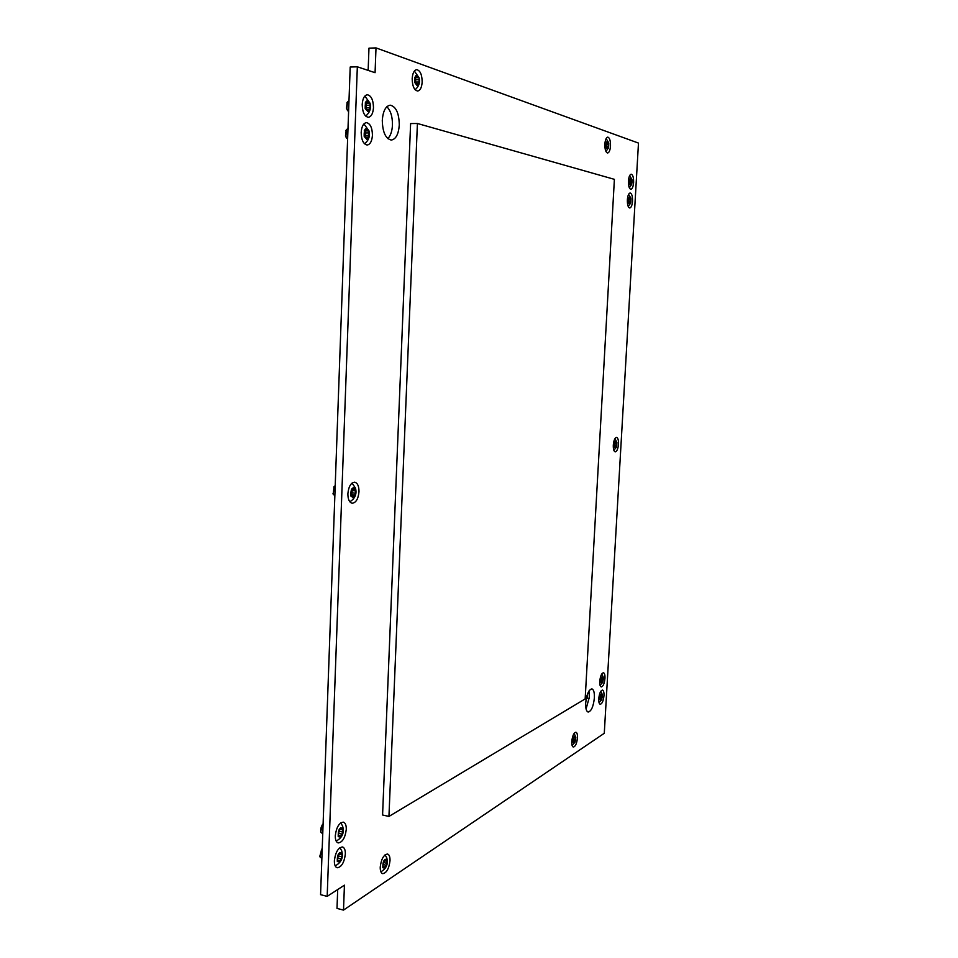 <?xml version="1.0" encoding="UTF-8"?>
<svg xmlns="http://www.w3.org/2000/svg" width="958" height="958" viewBox="0 0 958 958"><rect width="100%" height="100%" fill="white"/><g stroke="black" fill="none" stroke-linecap="round" stroke-linejoin="round"><path stroke-width="1.44" d="M633.609 182.499C633.693 177.553 632.891 174.787 631.202 174.2C629.729 174.56 628.807 176.823 628.436 181.002C628.352 185.948 629.155 188.714 630.843 189.289C632.316 188.93 633.238 186.666 633.609 182.499M632.531 201.132C632.615 196.27 631.825 193.54 630.16 192.965C628.664 193.324 627.73 195.6 627.358 199.827C627.274 204.701 628.065 207.419 629.729 207.994C631.226 207.635 632.16 205.347 632.531 201.132M610.509 146.023C610.581 140.73 609.671 137.76 607.779 137.126C606.198 137.485 605.24 139.82 604.869 144.107C604.809 149.424 605.719 152.394 607.6 153.005C609.168 152.645 610.138 150.322 610.509 146.023M618.497 444.153C618.605 440.141 617.958 437.89 616.557 437.411C614.856 437.806 613.767 440.369 613.3 445.111C613.192 449.134 613.827 451.374 615.228 451.841C616.94 451.446 618.03 448.883 618.497 444.153M604.977 678.312C605.097 675.007 604.582 673.139 603.444 672.732C601.564 673.211 600.331 676.085 599.744 681.366C599.636 684.683 600.139 686.539 601.277 686.934C603.169 686.455 604.402 683.581 604.977 678.312M603.983 695.58C604.091 692.311 603.6 690.479 602.486 690.071C600.582 690.562 599.337 693.46 598.75 698.777C598.63 702.046 599.133 703.867 600.247 704.274C602.151 703.771 603.396 700.873 603.983 695.58M577.47 737.78C577.59 734.499 577.063 732.642 575.902 732.223C573.794 732.738 572.429 735.84 571.782 741.504C571.663 744.785 572.189 746.629 573.351 747.048C575.459 746.521 576.836 743.432 577.47 737.78M390.014 860.643C390.098 856.847 389.259 854.632 387.535 854.033C383.703 854.644 381.272 858.979 380.23 867.062C380.158 870.858 380.985 873.061 382.697 873.66C386.553 873.037 388.996 868.702 390.014 860.643M345.347 854.009C345.407 849.986 344.473 847.638 342.521 846.968C338.21 847.555 335.492 852.153 334.366 860.739C334.318 864.763 335.252 867.098 337.18 867.768C341.515 867.158 344.245 862.583 345.347 854.009M346.281 829.341C346.341 825.221 345.359 822.826 343.359 822.156C339.084 822.73 336.39 827.257 335.288 835.771C335.24 839.879 336.21 842.262 338.186 842.932C342.497 842.345 345.191 837.819 346.281 829.341M358.999 491.705C358.987 486.125 357.55 482.952 354.688 482.185C350.891 482.664 348.628 486.508 347.874 493.741C347.898 499.322 349.335 502.483 352.173 503.249C355.993 502.77 358.268 498.914 358.999 491.705M372.434 135.258C372.267 127.737 370.279 123.534 366.471 122.636C363.417 123.151 361.657 126.408 361.178 132.408C361.37 139.94 363.357 144.143 367.13 145.017C370.195 144.502 371.967 141.245 372.434 135.258M373.476 107.655C373.285 99.967 371.261 95.668 367.381 94.77C364.387 95.285 362.663 98.506 362.208 104.41C362.423 112.11 364.447 116.409 368.279 117.283C371.297 116.768 373.021 113.559 373.476 107.655M422.167 82.041C422.035 74.652 420.227 70.533 416.742 69.659C414.119 70.15 412.611 73.143 412.179 78.652C412.335 86.052 414.143 90.172 417.604 91.01C420.227 90.531 421.748 87.537 422.167 82.041M386.852 106.721C390.672 110.565 392.541 116.672 392.457 125.055C392.109 131.318 390.565 135.832 387.822 138.611M382.29 120.301C383.02 111.02 385.667 105.979 390.241 105.176C396.049 106.578 399.055 113.176 399.282 124.971C398.564 134.228 395.894 139.257 391.283 140.06C385.571 138.706 382.565 132.12 382.29 120.301M588.954 691.029L589.374 696.981L586.068 709.028M585.673 703.112C586.643 694.406 588.715 689.664 591.876 688.886C593.732 689.544 594.559 692.526 594.379 697.843C593.421 706.513 591.349 711.243 588.164 712.045C586.332 711.399 585.494 708.417 585.673 703.112M410.611 123.57L382.577 814.995L388.948 816.432L585.158 698.921L614.389 179.338L417.413 123.486L410.611 123.57M604.282 733.277L343.503 910.1L344.437 885.168L327.181 896.377L357.334 66.809L375.069 72.688L376.003 47.9L638.483 143.077L604.282 733.277M343.503 910.1L337 908.4L337.695 889.551M327.181 896.377L320.571 894.664L350.197 67.036L357.334 66.809M368.147 70.389L368.974 48.163L376.003 47.9M417.413 123.486L388.948 816.432M615.323 447.23L615.563 448.116L616.808 445.242L616.904 442.5L615.91 441.111L614.725 444.165L615.323 447.23M614.545 446.763C614.641 441.71 615.431 440.249 616.916 442.404L616.485 447.003C615.683 448.631 615.024 448.56 614.545 446.763L615.084 446.823M601.804 682.443L603.277 679.952L603.384 677.33L602.414 676.444L601.193 679.809L601.169 682.491L601.804 682.443M601.013 682.324C601.109 677.474 601.911 675.797 603.396 677.294L602.726 682.312L601.013 682.324M416.323 83.957L416.969 85.537L419.077 82.304L419.137 78.245L416.993 75.179L415.892 77.131L415.293 76.832L415.006 78.736L415.329 83.142L416.323 83.957M415.76 83.071L415.449 77.754M414.79 82.52C414.742 74.868 416.203 73.431 419.161 78.221C419.221 85.837 417.76 87.274 414.79 82.52M418.155 77.634L414.826 77.754M607.085 147.795L607.396 148.933L608.677 146.406L608.785 143.365L607.635 141.209L606.414 143.987L607.085 147.795M606.234 146.814C606.234 141.521 607.049 140.155 608.677 142.73L608.629 147.412C607.719 149.676 606.917 149.472 606.234 146.814M630.448 184.355L630.735 185.421L631.921 182.942L632.029 180.056L630.987 178.08L629.861 180.787L630.448 184.355M629.669 183.481C629.669 178.523 630.412 177.158 631.909 179.35L631.789 184.164C630.951 186.08 630.244 185.852 629.669 183.481M629.37 203.084L629.645 204.138L630.843 201.635L630.951 198.761L629.921 196.821L628.783 199.551L629.37 203.084M628.592 202.246C628.604 197.276 629.346 195.899 630.843 198.102L630.699 202.892C629.861 204.796 629.166 204.581 628.592 202.246M347.503 110.338L346.473 108.314L347.167 102.494M348.987 100.794L347.407 102.027L346.868 108.745L348.604 111.643M366.938 109.871L367.656 111.523L370.016 108.038L370.051 103.751L367.632 100.578L366.375 102.674L365.74 102.386L365.405 104.398L365.8 109.044L366.938 109.871M366.531 109.092L366.207 103.225M365.19 108.398C365.094 100.327 366.722 98.758 370.087 103.715C370.195 111.751 368.567 113.319 365.19 108.398M368.914 103.117L365.238 103.069M587.026 695.484L587.362 698.131L586.679 696.682M600.81 699.771L602.283 697.256L602.378 694.646L601.42 693.784L600.187 697.173L600.163 699.855L600.81 699.771M600.019 699.687C600.115 694.849 600.906 693.161 602.402 694.61L601.708 699.663L600.019 699.687M587.362 698.131L589.23 698.717M574.034 742.354L575.638 739.636L575.734 736.93L574.692 736.115L573.351 739.72L573.339 742.486L574.034 742.354M573.183 742.33C573.255 737.325 574.117 735.516 575.758 736.894L575.039 742.127L573.183 742.33M384.314 867.433L384.649 868.307L386.996 863.493L387.044 859.997L385.846 860.428L385.236 859.254L382.996 864.248L383.032 867.804L384.314 867.433M383.188 864.571L383.547 862.236M382.805 867.649C382.733 861.218 384.146 858.643 387.068 859.937C387.152 866.343 385.727 868.906 382.805 867.649M319.816 856.26L321.924 848.968M321.553 849.243L320.104 857.063L321.864 858.464M338.988 861.182L339.371 862.104L341.982 857.015L342.006 853.303L340.665 853.746L339.97 852.5L337.491 857.781L337.551 861.553L338.988 861.182M337.731 858.248L338.318 855.554M337.288 861.386C337.168 854.548 338.749 851.83 342.042 853.243C342.174 860.045 340.593 862.763 337.288 861.386M320.691 831.544L322.75 824.311M322.379 824.587L323.097 823.952C321.026 826.455 320.331 829.257 321.002 832.37L322.75 833.771M339.91 836.358L340.306 837.304L342.904 832.263L342.94 828.526L341.599 828.933L340.892 827.664L338.414 832.897L338.485 836.693L339.91 836.358M338.677 833.484L339.216 830.706M338.21 836.514C338.09 829.64 339.671 826.958 342.976 828.466C343.108 835.316 341.515 837.999 338.21 836.514M333.192 494.089L334.067 486.76M335.216 485.646L334.378 486.353L333.133 493.933L334.845 495.861M352.556 496.543L353.083 497.789L355.586 493.478L355.622 489.49L354.472 489.406L353.406 487.598L351.538 490.125L351.023 494.484L351.251 496.328L353.789 496.687M351.694 494.843L352.281 489.897M350.832 495.969C350.724 488.532 352.328 486.365 355.658 489.442C355.777 496.831 354.173 499.01 350.832 495.969M350.82 495.082L354.628 495.202M346.473 137.904L345.479 135.976L346.209 130.132M348.005 128.456L346.461 129.665L345.886 136.431L347.61 139.257M365.896 137.665L366.603 139.281L368.974 135.737L369.01 131.474L366.615 128.396L365.333 130.528L364.723 130.264L364.375 132.288L364.747 136.886L365.896 137.665M365.465 136.886L365.214 130.959M364.16 136.264C364.064 128.24 365.693 126.624 369.046 131.438C369.165 139.437 367.537 141.042 364.16 136.264M367.848 130.875L364.232 130.827M614.832 444.883L616.748 445.063M616.353 446.392L614.557 446.224L616.281 446.416M614.689 443.279L616.808 443.47M601.109 679.462L603.229 679.809M601.732 682.24L602.378 682.347M601.241 680.946L602.881 681.21L601.241 680.946M601.852 678.048L603.277 678.288M415.58 82.065L418.957 81.981M416.431 84.747L417.437 84.711M415.616 79.718L418.993 79.634M416.49 76.257L417.556 76.233M608.318 142.993L606.366 143.005L608.198 142.946M606.246 146.167L608.617 146.155M606.522 144.418L608.677 144.407M607.324 141.964L607.923 141.964M629.861 179.661L631.478 179.673M629.717 182.703L631.861 182.715M629.921 181.038L631.921 181.05M628.652 201.384L630.783 201.408M628.831 199.719L630.843 199.743M366.363 107.751L369.872 107.691M367.058 110.649L368.183 110.637M366.387 105.272L369.896 105.212M367.082 101.692L368.267 101.668M600.103 696.741L602.223 697.113M600.714 699.544L601.385 699.663M600.259 698.238L601.899 698.526L600.259 698.238M600.87 695.352L602.283 695.604M573.279 739.061L575.578 739.492M573.171 741.911L574.668 742.199M573.459 740.642L575.243 740.977M574.141 737.648L575.638 737.923M383.739 862.559L386.876 863.326M382.913 866.451L385.403 867.05M383.212 864.559L386.361 865.325M384.457 860.715L386.9 861.302M384.781 859.577L385.487 859.745M382.781 867.361L383.463 867.529M338.569 856.033L341.85 856.823M337.408 860.092L340.21 860.775M337.994 858.152L341.276 858.955M339.108 854.009L341.862 854.68M339.467 852.824L340.27 853.027M337.264 861.074L338.03 861.266M339.491 831.305L342.772 832.071M338.294 835.328L341.132 835.999M338.904 833.412L342.198 834.19M340.018 829.269L342.796 829.915M340.377 828.011L341.192 828.203M338.198 836.238L338.952 836.418M352.053 492.819L355.454 493.214M352.077 490.52L355.478 490.903M352.795 488.245L353.861 488.364M350.951 496.112L351.574 496.184M365.333 135.425L368.842 135.401M366.016 138.395L367.154 138.383M365.357 132.97L368.866 132.934M366.052 129.486L367.237 129.474M616.916 442.404L614.94 438.644M616.485 447.003L613.862 450.344M615.491 442.321L616.401 442.404M603.456 677.593L601.804 673.893M602.726 682.312L600.055 685.305M602.031 677.342L602.798 677.462M601.013 682.048L601.612 682.156M415.137 89.753C418.838 86.519 420.167 82.568 419.125 77.909L414.383 71.06M416.227 83.633L418.083 83.585M414.958 77.766L418.335 77.682M414.946 77.155L415.892 77.131M608.677 142.73L606.127 138.575M608.629 147.412L605.971 151.58M606.977 147.412L608.102 147.412M631.909 179.35L629.634 175.625M631.789 184.164L629.346 187.84M630.316 183.924L631.394 183.936M629.849 179.721L631.585 179.733M630.843 198.102L628.592 194.378M630.699 202.892L628.244 206.545M629.214 202.617L630.328 202.641M628.783 198.426L630.508 198.45M346.904 102.877L347.407 102.027M365.657 116.074C369.8 112.649 371.261 108.362 370.039 103.225L364.854 96.087M366.782 109.452L368.914 109.416M365.609 103.236L369.129 103.177M365.357 102.698L366.375 102.674M365.549 108.949L366.16 108.937M347.215 109.978L347.79 110.805M602.462 694.921L600.834 691.221M601.708 699.663L599.037 702.633M601.037 694.658L601.804 694.79M600.007 699.388L600.618 699.496M575.854 737.432L574.153 733.349M575.039 742.127L572.082 745.36M574.273 736.977L575.087 737.121M573.171 741.959L573.854 742.079M380.865 871.78C386.541 868.511 388.469 863.805 386.673 857.638L385.044 854.859M384.553 860.116L385.846 860.428M382.805 866.846L384.05 867.146M319.756 856.117L320.104 857.063M335.18 865.888C341.515 862.404 343.659 857.29 341.587 850.524L339.862 847.71M339.216 853.386L340.665 853.746M337.288 860.535L338.689 860.871M320.655 831.436L321.002 832.37M336.162 841.088C342.437 837.627 344.557 832.562 342.545 825.88L340.701 822.898M340.126 828.598L341.599 828.933M338.198 835.711L339.599 836.035M333.755 487.071L334.378 486.353M349.826 501.776C355.143 498.471 357.023 493.909 355.478 488.101L352.053 483.083M351.358 494.807L354.747 495.202M352.616 489.203L354.472 489.406M350.844 495.849L352.041 495.981M332.965 493.717L333.396 494.556M345.946 130.504L346.461 129.665M364.519 143.784C368.746 140.383 370.243 136.084 368.998 130.899L363.92 123.917M365.693 137.174L367.896 137.15M364.567 130.971L368.076 130.935M364.351 130.539L365.333 130.528M364.495 136.766L365.142 136.766M346.173 137.545L346.748 138.371"/></g></svg>
